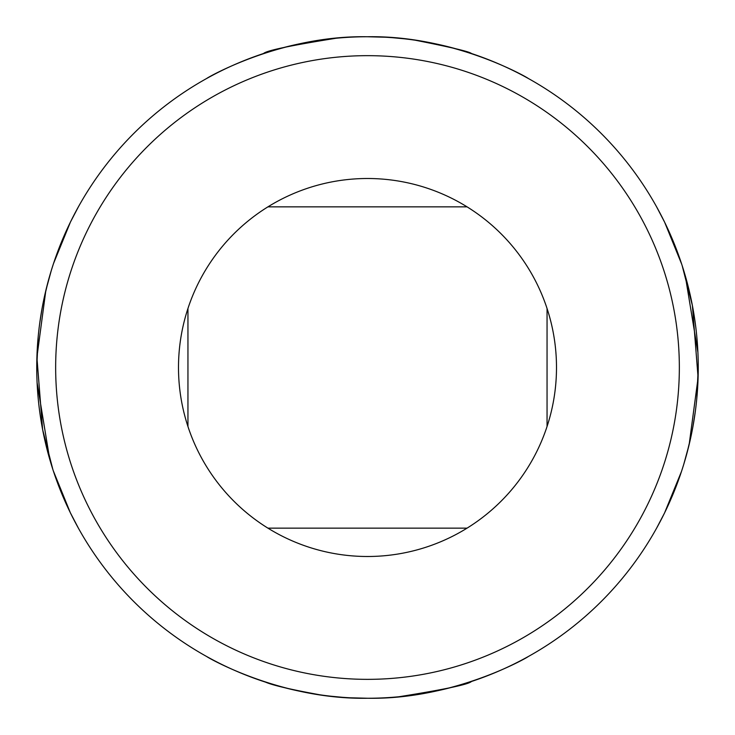 <?xml version="1.0" encoding="UTF-8"?>
<svg xmlns="http://www.w3.org/2000/svg" width="735" height="735" viewBox="0 0 735 735"><rect width="100%" height="100%" fill="white"/><g stroke="black" fill="none" stroke-linecap="round" stroke-linejoin="round"><path stroke-width="1.1" d="M528.153 656.612C529.2 656.502 454.919 699.83 367.739 698.25C279.998 699.895 205.929 656.53 206.847 656.612M206.847 78.388C205.8 78.498 280.081 35.17 367.261 36.75C455.002 35.105 529.071 78.47 528.153 78.388M265.565 682.154C272.795 685.305 290.821 689.513 319.642 694.768M330.998 696.229L341.931 697.258M350.126 697.791L367.656 698.25M398.94 696.752C444.491 689.485 468.664 684.395 471.447 681.492M471.447 53.508C469.775 51.716 451.079 47.288 415.358 40.232M404.002 38.771L393.069 37.742M384.874 37.209L367.344 36.75M336.06 38.248C290.509 45.515 266.336 50.605 263.553 53.508M187.949 426.511L187.949 308.489M267.935 206.847L467.065 206.847M267.935 528.153L467.065 528.153M547.051 426.511L547.051 308.489M367.5 679.351A311.851 311.851 0 0 1 97.433 211.579A311.851 311.851 0 0 1 637.567 211.579A311.851 311.851 0 0 1 367.5 679.351M367.5 556.496A188.996 188.996 0 0 1 184.411 320.589A188.996 188.996 0 0 1 458.392 201.794A188.996 188.996 0 0 1 367.5 556.496M78.388 206.847L70.45 222.034L53.508 263.553L51.266 270.59L45.836 290.518L36.906 357.293L42.612 429.497L52.846 469.435M48.492 280.154L44.091 298.226M42.079 308.378L39.727 323.235M38.22 336.336L36.75 367.509M37.09 382.586L49.723 459.228M53.297 470.813L70.358 512.773L78.388 528.153M367.5 698.25A330.75 330.75 0 0 1 81.061 202.125A330.75 330.75 0 0 1 653.939 202.125A330.75 330.75 0 0 1 367.5 698.25M656.612 528.153L664.55 512.966L681.492 471.447L683.734 464.41L689.164 444.482L698.094 377.707L692.388 305.503L682.154 265.565M686.508 454.846L690.909 436.774M692.921 426.622L695.273 411.765M696.78 398.664L698.25 367.491M697.91 352.414L685.277 275.772M681.703 264.187L664.642 222.227L656.612 206.847"/></g></svg>
